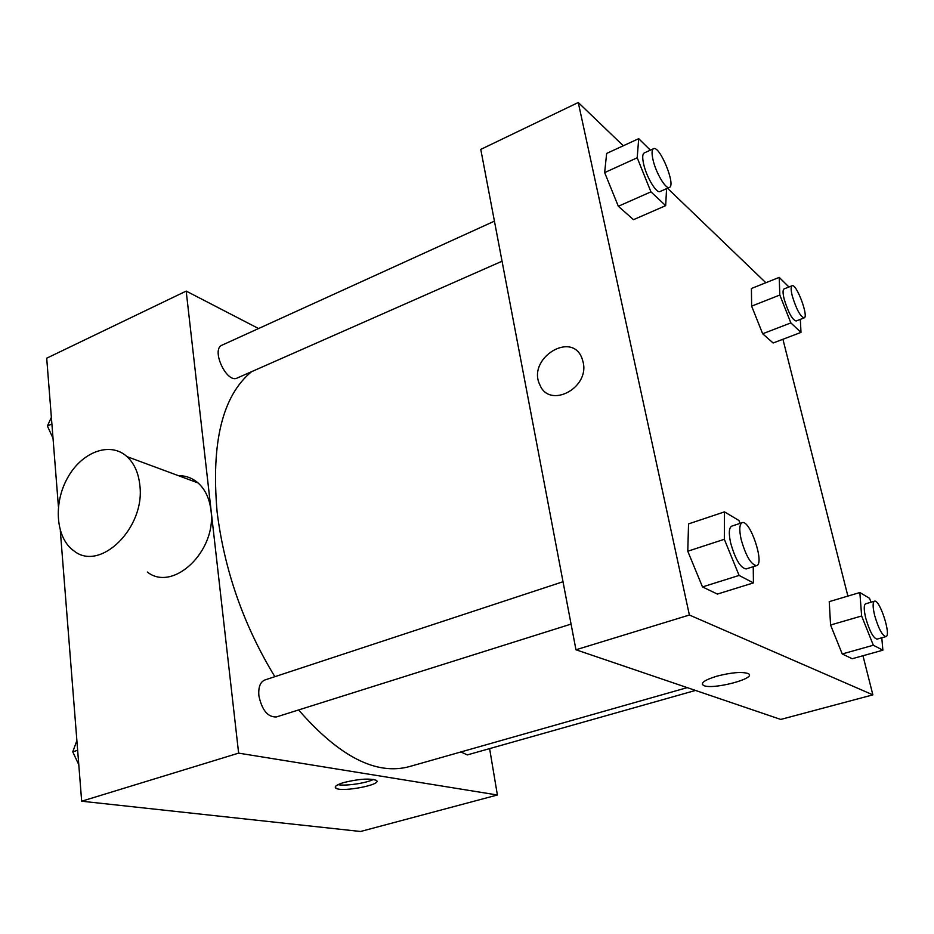 <?xml version="1.0" encoding="UTF-8"?>
<svg xmlns="http://www.w3.org/2000/svg" width="934" height="934" viewBox="0 0 934 934"><rect width="100%" height="100%" fill="white"/><g stroke="black" fill="none" stroke-linecap="round" stroke-linejoin="round"><path stroke-width="1.4" d="M489.614 748.613L497.39 794.997L360.547 831.494L81.667 801.22L60.313 530.687M58.41 506.532L46.7 358.189L186.193 291.093L258.555 328.534M497.39 794.997L238.625 753.131L81.667 801.22M344.074 782.459C358.96 778.898 369.666 778.185 376.192 780.299C383.582 784.502 341.307 792.662 335.796 788.121C334.022 786.545 336.789 784.665 344.074 782.459M251.526 371.709C222.455 395.689 210.991 442.506 217.132 512.182C224.522 570.779 243.762 625.617 274.853 676.683M298.611 709.945C339.276 756.622 376.157 775.524 409.244 766.639L687.249 687.622M238.625 753.131L186.193 291.093M460.917 751.952L467.315 754.917L695.491 690.436M563.015 581.73L264.836 679.987C260.166 682.018 258.193 687.319 258.905 695.888C261.999 710.272 267.825 717.289 276.394 716.95L571.071 624.087M502.048 261.216L237.178 378.036C226.658 383.757 210.71 349.304 222.035 345.171L494.425 221.148M178.394 475.663C185.808 475.604 192.369 478.033 198.066 482.948C205.176 489.381 209.461 498.429 210.921 510.081C217.155 550.71 173.199 592.67 147.339 572.04M139.808 485.015C145.646 527.71 100.031 572.332 73.903 550.862C55.76 538.229 53.075 503.391 67.668 477.706C81.947 451.776 110.2 441.245 127.001 456.621C134.192 463.299 138.465 472.767 139.808 485.015M373.425 779.423C366.443 783.124 345.743 786.206 338.003 784.677M862.969 655.738L872.87 694.861L780.754 719.437L575.963 649.772L480.776 149.405L578.263 102.506L623.282 145.762M872.87 694.861L689.385 615.016L575.963 649.772M716.74 676.216C731.415 672.457 741.876 671.569 748.122 673.542C758.315 678.189 711.346 690.436 703.36 685.322C700.407 682.941 704.866 679.894 716.74 676.216M773.119 343L762.658 333.765L751.636 306.142L751.415 288.501L751.636 306.142L762.658 333.765L773.119 343L800.987 332.399L790.864 322.919L779.82 295.039L779.213 277.398L788.938 286.995M717.382 594.082L702.485 586.926L687.774 551.223L688.545 523.904L687.774 551.223L702.485 586.926L717.382 594.082L753.434 582.898L739.098 575.437L724.329 539.292L724.492 511.879L738.911 520.471L740.102 523.379M782.914 339.276L847.885 596.09M667.506 188.248L765.857 282.733M689.385 615.016L578.263 102.506M852.193 658.739L842.234 653.963L830.571 625.009L829.24 601.636L830.571 625.009L842.234 653.963L852.193 658.739L882.875 650.192L873.325 645.231L861.638 615.985L859.852 592.53L869.496 598.274L871.06 602.208M633.497 219.677L618.331 206.274L604.648 172.592L606.645 153.433L604.648 172.592L618.331 206.274L633.497 219.677L665.673 205.655L650.94 191.855L637.198 157.788L638.704 138.664L650.356 150.164M583.131 362.159C589.681 388.369 549.297 409.092 539.875 384.866C526.578 358.621 572.192 329.936 582.151 358.784L583.131 362.159C589.681 388.369 549.297 409.092 539.887 384.866C526.589 358.633 572.192 329.936 582.162 358.784M748.122 673.542C758.315 678.177 711.346 690.424 703.36 685.322L702.298 684.155M666.584 188.656L665.673 205.655M653.496 148.728L644.203 152.954C642.452 154.005 642.253 157.671 643.619 163.964C646.421 177.04 656.532 193.84 660.081 191.517L669.386 187.419C676.204 185.446 659.626 144.992 653.496 148.728C651.78 149.767 651.605 153.433 652.994 159.726C655.831 172.825 665.907 189.719 669.386 187.419M650.94 191.855L618.331 206.274M637.198 157.788L604.648 172.592M638.704 138.664L606.645 153.433M800.356 319.37L800.987 332.399M792.09 285.746L784.058 288.921C782.692 289.762 782.739 293.218 784.21 299.265C788.284 312.505 792.242 319.755 796.107 321.004L804.151 317.91C808.996 316.859 796.398 283.247 792.09 285.746C790.748 286.586 790.818 290.03 792.312 296.09C796.398 309.352 800.345 316.626 804.151 317.91M790.864 322.919L762.658 333.765M779.82 295.039L751.636 306.142M779.213 277.398L751.415 288.501M753.248 566.693L753.434 582.898M742.145 522.701L731.742 526.134C728.975 527.628 728.59 533.174 730.61 542.794C735.268 559.268 740.428 567.977 746.103 568.946L756.563 565.642C765.004 563.973 749.909 519.106 742.145 522.701C739.424 524.184 739.086 529.741 741.129 539.385C745.834 555.893 750.971 564.65 756.563 565.642M739.098 575.437L702.485 586.926M724.329 539.292L687.774 551.223M724.492 511.879L688.545 523.904M881.789 637.782L882.875 650.192M874.493 601.204L865.655 603.808C863.728 604.952 863.775 609.785 865.795 618.308C869.612 631.256 873.36 638.202 877.038 639.125L885.922 636.614C891.596 635.821 879.63 598.822 874.493 601.204C872.601 602.348 872.671 607.182 874.726 615.716C878.567 628.699 882.291 635.669 885.922 636.614M873.325 645.231L842.234 653.963M861.638 615.985L830.571 625.009M859.852 592.53L829.24 601.636M53.016 438.256L47.401 426.009L51.37 417.381M51.895 423.966L47.401 426.009M78.783 764.677L72.759 751.858L76.88 740.557M77.639 750.271L72.759 751.858M198.066 482.948L127.001 456.621M335.563 786.346L335.796 788.121"/></g></svg>
